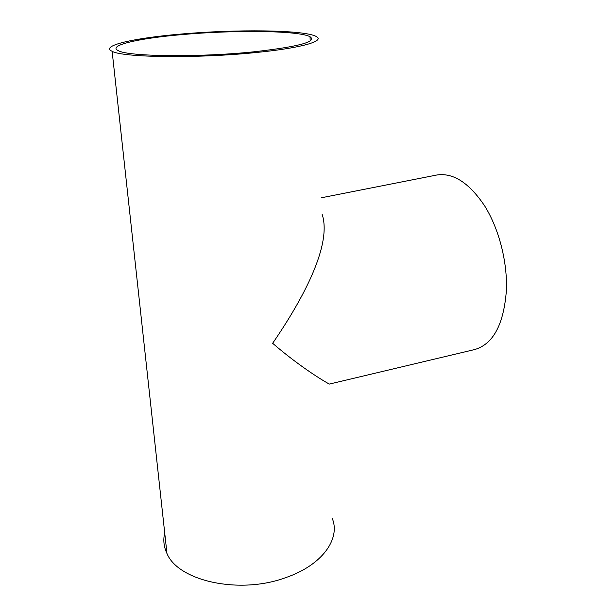 <?xml version="1.0" encoding="UTF-8"?>
<svg xmlns="http://www.w3.org/2000/svg" width="616" height="616" viewBox="0 0 616 616"><rect width="100%" height="100%" fill="white"/><g stroke="black" fill="none" stroke-linecap="round" stroke-linejoin="round"><path stroke-width="0.92" d="M181.774 34.619C234.226 29.838 298.768 30.5 310.033 36.729C317.294 41.734 298.498 46.77 253.646 51.829C198.837 57.534 128.159 56.603 118.364 50.689C106.83 45.484 138.839 38.307 181.774 34.619M256.379 52.483C197.998 58.589 122.522 57.588 112.135 51.305C99.754 45.723 134.203 38.069 179.849 34.165C235.566 29.098 304.081 29.791 316.147 36.444C325.533 40.872 302.356 47.948 256.379 52.483M332.34 518.649C340.571 538.931 322.222 565.172 285.732 577.623C239.562 594.779 178.116 581.057 166.967 553.507C163.779 546.777 163.032 539.909 164.718 532.909M474.358 349.626L329.344 384.084C327.72 383.368 302.24 368.853 272.634 343.289L272.634 343.289C303.203 298.845 332.224 244.606 322.114 214.237M474.759 349.526C493.239 344.098 503.78 324.401 506.39 290.436C507.538 262.062 499.029 228.998 484.815 206.144C469.261 182.898 453.26 172.519 436.821 175.006L436.413 175.083M310.033 36.729L310.179 40.925M112.135 51.305L166.967 553.507M321.56 197.736L436.821 175.006"/></g></svg>
